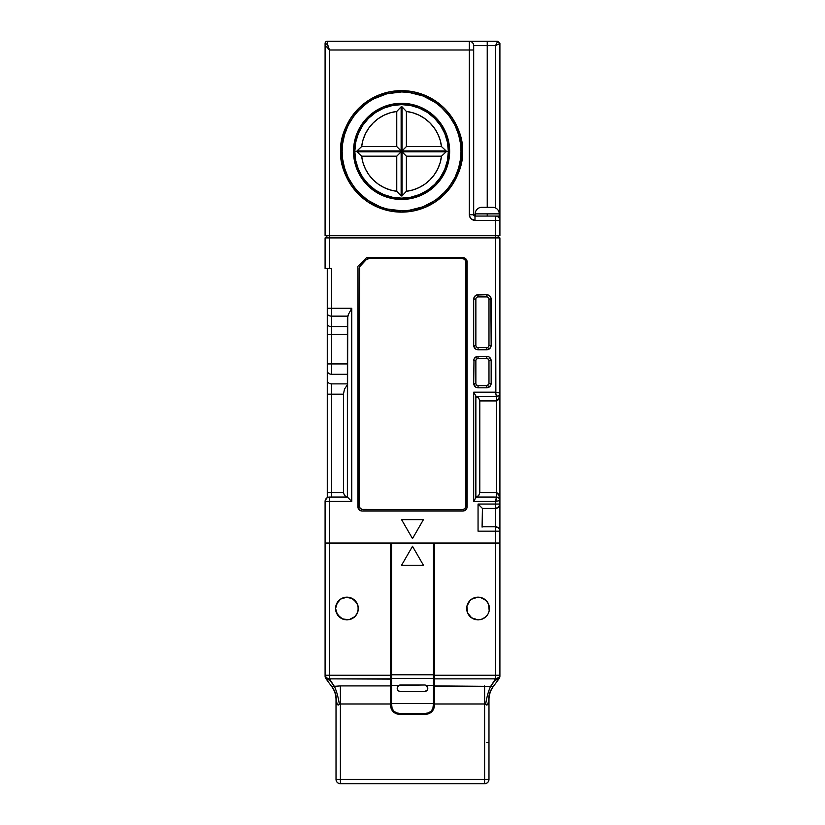 <?xml version="1.0" encoding="UTF-8"?>
<svg xmlns="http://www.w3.org/2000/svg" width="825" height="825" viewBox="0 0 825 825"><rect width="100%" height="100%" fill="white"/><g stroke="black" fill="none" stroke-linecap="round" stroke-linejoin="round"><path stroke-width="1.24" d="M461.887 258.452L369.301 258.452L366.207 259.731L359.514 266.887L359.184 505.364L359.917 507.798L361.886 509.407L461.887 509.737L464.31 509.004L465.919 507.035L465.919 261.143L464.31 259.184L461.887 258.452L369.301 258.452L461.887 258.452A4.373 4.373 0 0 1 466.249 262.824A4.373 4.373 0 0 0 461.887 258.452M328.597 497.145L329.464 497.062L329.464 501.435L325.091 501.435C325.37 498.795 326.834 497.341 329.464 497.062L347.387 497.062L347.387 318.471L348.501 314.253L347.748 316.14L331.65 316.14L347.748 316.14L347.387 497.062L344.582 495.629L343.448 492.69L344.582 495.629L347.387 497.042L329.464 497.062L329.464 501.435L325.091 501.435L325.091 506.241L325.246 500.301L327.278 497.65L325.679 499.249L325.091 501.435A4.373 4.373 0 0 1 329.464 497.062L327.278 497.65L327.278 268.496L327.278 308.272L331.65 308.272L331.65 316.14A4.373 2.619 180 0 1 327.278 313.51A4.373 2.619 0 0 0 331.65 316.14L331.65 326.628L331.65 308.272L327.278 308.272L327.278 323.998A4.373 2.619 0 0 0 331.65 326.628L347.387 326.628L331.65 326.628L331.65 334.496L331.65 326.628A4.373 2.619 180 0 1 327.278 323.998L327.278 334.496L347.387 334.496L331.65 334.496L331.65 363.949L331.65 334.496L327.278 334.496L327.278 363.949L331.65 363.949L327.278 363.949L327.278 370.827A4.373 3.434 0 0 0 331.65 374.261L331.65 363.949L347.387 363.949L331.65 363.949L331.65 374.261A4.373 3.434 180 0 1 327.278 370.827L327.278 380.428A4.373 3.434 0 0 0 331.65 383.873L347.387 383.873L331.65 383.873L331.65 394.185L331.65 383.873A4.373 3.434 180 0 1 327.278 380.428L327.278 394.185L331.65 394.185L331.65 492.69L343.448 492.69L343.448 394.185L327.278 394.185L327.278 492.69L331.65 492.69L331.65 394.185L343.448 394.185L344.479 389.111L347.387 384.821L344.479 389.111L343.448 394.185L343.448 492.69L331.65 492.69L331.65 497.062L331.65 492.69L327.278 492.69L327.278 497.65L329.031 497.083M473.87 384.708L473.684 383.439C473.952 386.079 475.406 387.544 478.057 387.812L478.057 385.626A2.186 2.186 0 0 1 475.87 383.439L475.87 360.711A2.186 2.186 0 0 1 478.057 358.524L486.791 358.524A2.186 2.186 0 0 1 488.978 360.711L488.978 383.439A2.186 2.186 0 0 1 486.791 385.626L478.057 385.626A2.186 2.186 0 0 1 475.87 383.439L475.87 360.711A2.186 2.186 0 0 1 478.057 358.524L486.791 358.524A2.186 2.186 0 0 1 488.978 360.711L491.164 360.711C490.896 358.071 489.442 356.606 486.791 356.338L487.627 356.421M487.627 347.438L478.057 347.603A2.186 2.186 0 0 1 475.87 345.417L475.87 299.093A2.186 2.186 0 0 1 478.057 296.907L486.791 296.907A2.186 2.186 0 0 1 488.978 299.093L488.978 345.417A2.186 2.186 0 0 1 486.791 347.603L486.791 349.79C489.442 349.522 490.896 348.067 491.164 345.417L491.081 346.242M477.221 347.438L478.057 347.603A2.186 2.186 0 0 1 475.87 345.417L473.684 345.417C473.952 348.067 475.406 349.522 478.057 349.79L478.057 347.603L478.057 349.79L486.791 349.79L486.791 347.603L478.057 347.603M488.812 346.252L488.978 345.417L491.164 345.417L491.164 299.093C490.896 296.443 489.442 294.989 486.791 294.721L478.057 294.721C475.406 294.989 473.952 296.443 473.684 299.093L473.684 345.417L475.87 345.417L475.87 299.093L473.684 299.093L475.87 299.093A2.186 2.186 0 0 1 478.057 296.907L478.057 294.721L478.057 296.907L486.791 296.907L486.791 294.721L486.791 296.907A2.186 2.186 0 0 1 488.978 299.093L491.164 299.093L488.978 299.093L488.978 345.417A2.186 2.186 0 0 1 486.791 347.603M487.627 297.072L486.791 296.907M476.035 298.258L475.87 299.093M488.812 384.275L486.791 385.626L478.057 385.626L476.51 384.986M476.035 359.875L477.221 358.689M486.791 358.524L486.791 356.338L486.791 358.524L488.338 359.164M466.249 262.824L466.249 505.364L466.249 262.824M466.249 505.364A4.373 4.373 0 0 1 461.887 509.737A4.373 4.373 0 0 0 466.249 505.364M461.887 509.737L363.557 509.737L461.887 509.737M363.557 509.737A4.373 4.373 0 0 1 359.184 505.364A4.373 4.373 0 0 0 363.557 509.737M359.184 268.568L359.184 505.364L359.184 268.568A4.373 4.373 0 0 1 360.463 265.475A4.373 4.373 0 0 0 359.184 268.568M366.207 259.731A4.373 4.373 0 0 1 369.301 258.452A4.373 4.373 0 0 0 366.207 259.731L360.463 265.475M331.65 374.261L347.387 374.261L331.65 374.261M475.87 497.042L478.675 495.629L479.799 492.69L479.799 400.919L478.675 397.99L475.87 396.567L496.413 396.547L495.866 393.855L496.413 396.547A3.496 3.496 0 0 0 499.909 393.051L495.536 392.174L473.684 392.174L473.684 501.435L495.536 501.435L496.413 497.062L475.87 497.062L478.675 495.629L479.799 492.69L496.413 492.69L496.413 497.062L475.87 497.042L475.633 498.424L475.87 395.959L473.684 392.174L473.684 501.435L475.87 497.65L473.684 501.435L473.684 392.174L495.536 392.174L495.866 393.855L495.536 237.909L325.091 237.909L325.091 268.496L329.464 268.496L329.464 237.909L325.091 237.909L325.091 268.496L331.65 268.496L331.65 308.272L351.749 308.272L348.501 314.253L351.749 308.272L351.749 501.435L329.464 501.435L329.464 542.953L325.091 542.953L325.091 506.241L325.091 542.953L329.464 542.953L329.464 501.435L351.749 501.435L351.749 308.272L351.749 501.435L350.903 500.579L351.749 501.435L351.749 308.272L331.65 308.272L331.65 268.496L330.794 268.496M482.419 508.427L495.536 508.427L482.419 508.427L482.089 527.113L482.419 508.427L478.057 504.054L478.057 531.156L495.536 531.156L495.536 526.783L482.419 526.783L495.536 526.783L495.536 504.054L478.057 504.054L482.089 508.097M357.875 506.684A4.373 4.373 0 0 0 358.236 508.417A4.373 4.373 0 0 1 357.875 506.674L357.875 266.32L366.609 257.575L462.753 257.575A4.373 4.373 0 0 1 467.125 261.948L467.125 506.674A4.373 4.373 0 0 1 462.753 511.046A4.373 4.373 0 0 0 467.125 506.684M467.043 261.092L466.795 260.277A4.373 4.373 0 0 0 462.753 257.575L366.609 257.575L357.875 266.32L366.609 257.575L462.753 257.575L465.847 258.854L467.125 261.948A4.373 4.373 0 0 0 466.795 260.277M475.87 497.65L475.87 395.959L473.684 392.174L473.684 501.435L495.536 501.435L499.909 500.558C499.682 498.455 498.517 497.289 496.413 497.062L496.413 492.69L479.799 492.69L479.799 400.919L478.675 397.99L475.87 396.567L496.413 396.547L496.413 400.919L479.799 400.919L496.413 400.919L496.413 492.69C498.527 493.164 499.692 495.784 499.909 500.558L499.909 393.051C499.692 397.836 498.527 400.455 496.413 400.919L496.413 396.547L498.877 395.526L499.641 394.391L498.898 395.515M350.078 499.764L347.717 497.392L350.089 499.764M490.978 359.442L490.153 357.916M476.778 356.534L478.036 356.338C475.406 356.606 473.952 358.071 473.684 360.711L475.87 360.711L473.684 360.711L473.767 359.886M474.396 358.318L478.057 356.338L486.791 356.338L478.057 356.338L478.057 358.524L478.057 356.338L475.252 357.359M478.057 385.626L478.057 387.812L477.221 387.729M475.664 387.1L473.684 383.439L473.993 359.102L473.684 383.439L475.87 383.439L473.684 383.439L474.695 386.234M488.07 387.616L486.822 387.812C489.442 387.544 490.896 386.079 491.164 383.439L491.164 360.711L488.978 360.711L488.978 383.439L491.164 383.439L491.081 384.264M489.184 357.06L491.164 360.711L491.164 383.439L490.452 385.832L491.164 383.439L488.978 383.439A2.186 2.186 0 0 1 486.791 385.626L486.791 387.812L489.586 386.791M473.87 346.696L474.695 348.212M488.07 349.594L489.586 348.779M475.664 349.078L473.684 345.417L473.684 299.093L474.396 296.701L476.448 295.03L486.791 294.721L489.184 295.433L490.854 297.485L491.164 345.417L490.452 347.81L491.164 345.417L488.978 345.417M490.452 385.832L486.791 387.812L478.057 387.812L486.791 387.812L486.791 385.626M401.579 519.657L423.421 519.657L401.579 519.657L412.5 538.581L423.421 519.657L412.5 538.581L401.579 519.657L423.421 519.657L412.5 538.581L401.579 519.657M358.236 508.427L357.875 266.32M466.795 508.355L465.187 510.314L462.753 511.046L362.247 511.046A4.373 4.373 0 0 1 358.751 509.303A4.373 4.373 0 0 0 360.278 510.582L358.751 508.427L358.751 509.303M360.298 510.593A4.373 4.373 0 0 0 362.247 511.046L360.288 510.582M475.87 395.959L475.87 396.547M496.413 497.062L495.536 504.054L499.909 504.054C499.62 506.694 498.166 508.148 495.536 508.427L495.536 501.435L499.909 500.558L498.877 498.083L496.413 497.062A3.496 3.496 0 0 1 499.909 500.558L499.898 500.074M495.536 508.427L495.536 526.783A4.373 4.373 0 0 1 499.909 531.156L499.568 529.475L499.909 531.156L495.536 531.156L495.536 542.953L329.464 542.953L495.536 542.953L495.536 526.783C498.166 527.062 499.63 528.516 499.909 531.156L478.057 531.156L478.057 504.054L499.909 504.054L499.909 500.558L499.909 504.054A4.373 4.373 0 0 1 495.536 508.427L498.62 507.148L499.909 504.054L499.568 505.725M490.452 347.81L486.791 349.79L476.448 349.48M499.898 393.515L499.909 237.909L329.464 237.909L329.464 268.496L331.65 268.496M467.125 261.948L467.125 506.674M462.753 511.046L362.247 511.046M486.791 356.338L488.4 356.647M499.909 393.051L499.909 237.909L495.536 237.909L495.536 392.174L496.413 396.547A3.496 3.496 0 0 0 499.909 393.051L498.877 398.619L496.413 400.919L496.413 492.69L498.877 495L499.909 500.558L499.909 393.051L497.207 392.514L499.909 393.051L499.641 394.391L499.837 393.731M499.909 504.054L499.909 531.156L499.909 504.054M499.568 529.475L498.63 528.062L495.536 526.783M499.909 542.953L499.909 531.156L499.909 542.953L495.536 542.953L499.909 542.953M495.536 392.174L497.207 392.514M499.909 526.783L499.909 508.427M349.161 619.647L342.602 618.998L349.171 619.647L346.943 619.864L351.285 619.008L349.161 619.647L354.977 616.543A11.364 11.364 0 0 0 355.204 616.306M357.442 612.851L356.39 614.821L358.091 610.717L358.091 606.292L356.39 602.188L353.255 599.053L346.943 597.145L351.285 598.001L356.39 602.188L354.977 600.466L357.442 604.158L358.308 608.499L357.442 612.851L354.977 616.543L356.39 614.821A11.364 11.364 0 0 0 356.4 614.811L357.442 612.851A11.364 11.364 0 0 0 357.452 612.841M467.548 612.841A11.364 11.364 0 0 0 467.558 612.862L466.692 608.499A11.364 11.364 0 0 1 478.057 597.145A11.364 11.364 0 0 1 489.421 608.499L489.194 610.727L488.565 604.178L486.1 600.476L480.274 597.362L475.839 597.362L478.057 597.145L471.745 599.053L473.705 598.012L470.023 600.466L471.745 599.053L468.61 602.188L470.023 600.466L466.909 606.292L467.558 604.158A11.364 11.364 0 0 0 467.548 604.168M487.523 614.79L486.09 616.543A11.364 11.364 0 0 0 486.09 616.533L482.398 618.998L478.18 619.864M489.421 608.499L489.194 606.292L489.421 608.499A11.364 11.364 0 0 1 478.057 619.864A11.364 11.364 0 0 1 466.692 608.499L467.558 612.851L470.023 616.543L473.705 618.998L478.057 619.864L471.745 617.956L467.558 612.851L471.745 617.956L475.839 619.647L478.613 619.853M489.194 610.727L488.555 612.851M336.445 612.851L335.579 608.499L337.497 614.821L336.445 612.851L340.632 617.956L342.602 618.998L337.497 614.821L340.632 617.956L344.737 619.647L342.55 618.977M468.786 615.068A11.364 11.364 0 0 0 469.363 615.821M466.909 606.292L467.558 612.851M340.632 617.956L342.602 618.998L337.497 614.821M358.091 610.717L358.308 608.499A11.364 11.364 0 0 1 346.943 619.864A11.364 11.364 0 0 1 335.579 608.499L335.806 610.737M486.09 616.543L484.368 617.956L486.09 616.543M482.398 618.998L484.368 617.956L482.398 618.998M427.773 687.864A3.279 3.279 0 0 1 427.793 688.256A3.279 3.279 0 0 0 426.195 685.451L427.793 688.256L426.195 685.451L433.476 685.451L433.476 703.519L391.524 703.519L391.524 685.451L398.805 685.451L397.526 686.854L397.227 688.679L398.166 690.577L399.816 691.474L425.246 691.453L427.01 690.391L427.793 688.256L427.01 690.391A3.279 3.279 0 0 0 427.36 689.896M425.391 685.101L424.514 684.987L425.391 685.101M499.568 677.789L499.909 676.118L499.053 678.707L492.278 687.926L499.053 678.707A4.373 3.341 -143.7 0 1 495.536 679.738A4.373 3.609 -0 0 0 499.909 676.118L499.909 675.242A4.373 3.609 180 0 1 495.536 678.851L495.536 679.738L497.96 679.13L499.909 676.118A4.373 4.373 90 0 1 499.053 678.707L497.578 679.717L495.536 679.738L490.638 686.39L492.267 686.462L492.278 687.926C489.596 691.732 488.441 696.053 488.823 700.879C488.338 704.529 487.266 705.726 485.616 704.457A21.852 4.971 99.1 0 1 490.638 686.39C492.608 686.183 493.154 686.699 492.278 687.926C489.596 691.732 488.441 696.053 488.823 700.879L488.978 699.579A21.852 21.852 0 0 1 493.226 686.637A21.852 21.852 0 0 0 488.978 699.579L488.978 779.377L488.978 699.579L487.668 704.519L486.719 705.024L484.605 703.983L484.605 779.377L340.395 779.377L340.395 703.983L390.648 703.983L390.648 705.519L391.524 705.519L391.524 703.519L433.476 703.519L432.877 708.531L431.176 711.088L428.618 712.79L425.607 713.388L399.393 713.388L396.382 712.79L393.824 711.088L392.123 708.531L391.524 703.519L390.648 703.519L391.524 703.519L391.524 678.387L390.648 679.119L390.648 686.173L391.524 685.451L391.524 678.387L433.476 678.387L434.352 679.119L434.352 686.173L433.476 685.451L434.352 686.173L490.638 686.39A21.852 4.971 -80.9 0 0 485.616 704.457L484.605 703.983L484.605 779.377L488.978 779.377C488.699 782.018 487.245 783.472 484.605 783.75L484.605 779.377L340.395 779.377L340.395 783.75C337.755 783.472 336.301 782.018 336.022 779.377L340.395 779.377L340.395 783.75L484.605 783.75L484.605 779.377L488.978 779.377A4.373 4.373 0 0 1 484.605 783.75L340.395 783.75A4.373 4.373 0 0 1 336.022 779.377L340.395 779.377L340.395 703.983L338.281 705.024L337.332 704.519L336.022 699.579L336.022 779.377L336.022 699.579A21.852 21.852 0 0 0 331.774 686.637A21.852 21.852 0 0 1 336.022 699.579L336.177 700.879C336.559 696.053 335.404 691.732 332.722 687.926C331.846 686.699 332.392 686.183 334.362 686.39L340.395 685.905L340.395 703.983L339.384 704.457A21.852 4.971 80.9 0 0 334.362 686.39A21.852 4.971 -99.1 0 1 339.384 704.457C337.714 705.705 336.652 704.509 336.177 700.879L337.353 704.54M424.524 691.536A3.279 3.279 0 0 0 427.01 690.391L424.514 691.536L400.486 691.536A3.279 3.279 0 0 1 399.197 691.278L399.259 691.298M329.464 678.851L390.648 679.119L390.648 675.242L329.464 675.242L329.464 543.386L325.091 543.386L325.091 675.242L329.464 675.242L329.464 543.386L325.091 543.386L325.432 676.624L327.04 678.243L329.464 678.851L390.648 678.851L390.648 675.242L329.464 675.242L329.464 678.851L326.38 677.799L325.091 675.242L329.464 675.242L329.464 679.738L334.362 686.39L329.464 678.851A4.373 3.609 180 0 1 325.091 675.242L325.091 676.118A4.373 3.609 -0 0 0 329.464 679.738A4.373 3.341 143.7 0 1 325.947 678.707A4.373 4.373 -90 0 1 325.091 676.118L326.38 678.676L329.464 679.738L327.422 679.717L325.947 678.707L332.722 687.926L332.733 686.462L340.395 685.905L390.648 685.905L340.395 685.905L340.395 703.983L390.648 703.983L390.648 685.905L390.813 707.231L393.205 711.707L396.041 713.594L399.393 714.264L427.319 714.099L431.795 711.707L434.187 707.231L434.352 703.983L434.352 705.519L433.476 705.519L434.352 705.519A8.745 8.745 0 0 1 425.607 714.264L425.607 713.388L399.393 713.388L399.393 714.264A8.745 8.745 0 0 1 390.648 705.519L391.524 705.519A7.868 7.868 0 0 0 399.393 713.388L399.393 714.264L425.607 714.264L425.607 713.388A7.868 7.868 0 0 0 433.476 705.519L433.476 703.519L434.352 703.519L433.476 703.519L433.476 678.387L433.476 685.451L426.195 685.451M426.834 690.577L427.577 689.442M397.248 687.71L398.805 685.451L400.486 684.987L424.514 684.987A3.279 3.279 0 0 1 425.741 685.224M399.362 685.183L398.104 686.008M424.514 684.987L398.805 685.451A3.279 3.279 0 0 0 399.187 691.278A3.279 3.279 0 0 1 400.486 684.987A3.279 3.279 0 0 0 400.125 684.998M399.816 691.474L399.187 691.278A3.279 3.279 0 0 0 400.476 691.536M484.605 703.983L484.605 685.905L484.605 703.983L434.352 703.983L434.352 678.851L495.536 678.851L490.638 686.39L434.352 685.905L434.352 703.983L484.605 703.983M425.813 691.278L425.184 691.474M427.773 688.679L427.484 689.659M427.474 686.854L427.752 687.72M397.248 687.72L397.516 689.659L397.526 686.854M393.824 711.078L396.382 712.79M398.166 685.946L399.228 685.235M427.793 688.267A3.279 3.279 0 0 1 426.267 691.03M489.483 694.918L490.122 692.608M499.053 678.707L499.672 677.531L499.053 678.707A4.373 4.373 90 0 0 499.909 676.118L499.909 543.386L390.648 543.386L391.524 543.386L391.524 674.778L390.648 674.778L433.476 674.778L391.524 674.778L391.524 543.386L433.476 543.386L433.476 674.778L434.352 675.242L434.352 543.386L495.536 543.386L495.536 675.242L499.909 675.242L499.909 543.386L495.536 543.386L495.536 675.242L434.352 675.242L434.352 678.851L495.536 678.851L495.536 675.242L499.909 675.242L499.166 677.253L495.536 678.851L495.536 675.242L434.352 675.242L434.352 679.119L433.476 678.387L433.476 543.386L434.352 543.386L434.352 674.778L433.476 674.778L433.476 678.387L391.524 678.387L391.524 674.778L391.524 678.387L390.648 679.119L390.648 686.173L391.524 685.451L398.805 685.451M338.281 705.024L339.384 704.457M336.621 703.055L337.332 704.519M492.195 688.163L490.999 690.401M331.99 686.926L332.722 687.926C335.404 691.732 336.559 696.053 336.177 700.879M496.588 679.852L497.578 679.717M401.579 565.238L423.421 565.238L412.5 546.315L401.579 565.238L423.421 565.238L412.5 546.315L401.579 565.238M332.733 686.462L332.722 687.926L325.947 678.707L328.412 679.852M325.834 678.129L325.091 676.118A4.373 4.373 -90 0 0 325.947 678.707M434.187 707.231L432.877 710.377M427.319 714.099L425.607 714.264M391.318 708.871L390.648 705.519M399.609 685.101L400.486 684.987M492.278 687.926L493.01 686.926M390.648 543.386L390.648 674.778L390.648 543.386L329.464 543.386L390.648 543.386M499.909 676.118L499.672 677.531M495.536 678.851L499.166 677.253M351.295 598.012L344.726 597.362L340.632 599.053L337.497 602.188L335.579 608.499A11.364 11.364 0 0 1 346.943 597.145A11.364 11.364 0 0 1 358.308 608.499L358.091 606.292M480.274 597.362L478.057 597.145L480.274 597.362M484.368 599.053L482.398 598.012L484.378 599.063M487.503 602.188L488.565 604.178M335.816 606.241L336.466 604.117M337.497 602.188L340.632 599.053L346.943 597.145L340.632 599.053L336.445 604.158M357.442 604.158L353.255 599.053M325.091 675.242L325.091 676.118M477.974 597.145L475.829 597.362M344.726 597.362L346.387 597.156M473.705 598.012L471.704 599.074M468.61 602.188A11.364 11.364 0 0 0 468.6 602.198L470.023 600.466M468.61 614.821L470.044 616.564M473.705 618.998L471.745 617.956M488.978 742.448L486.791 742.448M492.587 207.322L492.69 207.322A6.559 6.559 0 0 1 499.249 213.871L487.235 213.871L487.235 216.057L474.994 216.057L474.994 220.43L474.994 216.057L487.235 216.057L487.235 213.871L475.21 213.871A6.559 6.559 0 0 1 481.769 207.322L481.872 207.322M401.579 212.128A60.751 60.751 0 0 1 340.828 151.377A60.751 60.751 0 0 1 401.579 90.637C356.617 91.462 338.384 133.609 340.828 151.377C338.384 169.146 356.617 211.293 401.579 212.128C446.531 211.293 464.764 169.146 462.32 151.377L461.01 151.377L460.484 143.488L458.628 134.733L454.998 125.338L449.12 115.717L440.653 106.6L435.414 102.517L423.101 95.978L408.973 92.41L401.579 91.946L386.946 93.772L373.601 98.938L367.733 102.517L357.926 111.045L354.028 115.717L348.15 125.338L344.52 134.733L342.664 143.488L342.138 151.377L342.664 159.266L344.52 168.022L348.15 177.427L354.028 187.038L357.926 191.72L367.733 200.238L380.047 206.776L386.946 208.983L401.579 210.818L408.973 210.354L423.101 206.776L435.414 200.238L445.222 191.72L449.12 187.038L454.998 177.427L458.628 168.022L460.484 159.266L461.01 151.377C463.403 168.764 445.562 210.004 401.579 210.818C357.586 210.004 339.756 168.764 342.138 151.377L340.828 151.377L342.138 151.377C339.756 133.99 357.586 92.751 401.579 91.946C445.562 92.751 463.403 133.99 461.01 151.377L462.32 151.377C464.764 133.609 446.531 91.462 401.579 90.637A60.751 60.751 0 0 1 462.32 151.377A60.751 60.751 0 0 1 401.579 212.128L413.428 210.963L424.823 207.498L435.322 201.888L444.531 194.329L452.079 185.13L457.7 174.622L461.154 163.226L462.32 151.377L461.154 139.528L457.7 128.133L452.079 117.635L444.531 108.426L435.322 100.867L424.823 95.257L413.428 91.802L401.579 90.637L389.72 91.802L378.324 95.257L367.826 100.867L358.617 108.426L351.068 117.635L345.448 128.133L341.993 139.528L340.828 151.377L341.993 163.226L345.448 174.622L351.068 185.13L358.617 194.329L367.826 201.888L378.324 207.498L389.72 210.963L401.579 212.128M354.43 160.762L353.502 151.377A48.077 48.077 0 0 1 401.579 103.311A48.077 48.077 0 0 1 449.646 151.377L448.728 160.762L445.985 169.775L441.55 178.087L435.569 185.367L428.278 191.348L419.966 195.793L410.953 198.526L401.579 199.454L392.195 198.526L383.182 195.793L374.87 191.348L367.579 185.367L361.608 178.087L357.163 169.775L354.43 160.762L353.502 151.377L354.43 142.003L357.163 132.98L361.608 124.668L367.579 117.387L374.87 111.406L383.182 106.961L392.195 104.228L401.579 103.311L410.953 104.228L419.966 106.961L428.278 111.406L435.569 117.387L441.55 124.668L445.985 132.98L448.728 142.003L449.646 151.377A48.077 48.077 0 0 1 401.579 199.454A48.077 48.077 0 0 1 353.502 151.377L354.43 142.003M361.659 156.183L356.998 151.821A44.581 44.581 0 0 1 356.998 151.377L354.812 151.377A46.757 46.757 0 0 0 401.579 198.144A46.757 46.757 0 0 0 448.336 151.377L446.15 151.377A44.581 44.581 0 0 1 446.15 151.821L441.488 156.183A40.208 40.208 0 0 1 406.385 191.297L402.012 195.958A44.581 44.581 0 0 1 401.136 195.958L396.763 191.297A40.208 40.208 0 0 1 361.659 156.183L356.998 151.821A44.581 44.581 0 0 1 356.998 150.944L401.136 150.944L401.136 106.807A44.581 44.581 0 0 1 402.012 106.807L402.012 150.944L446.15 150.944A44.581 44.581 0 0 1 446.15 151.821L402.012 151.821L402.012 195.958A44.581 44.581 0 0 1 401.136 195.958L401.136 151.821L356.998 151.821L401.136 151.821L396.763 156.183L361.659 156.183L396.763 156.183L396.763 191.297L390.225 189.946L383.996 187.533L378.242 184.13L373.147 179.809L368.827 174.704L365.413 168.96L363 162.731L361.659 156.183M396.763 111.457L401.136 106.807L401.136 150.944L396.763 146.572L396.763 111.457L396.763 146.572L361.659 146.572L363 140.023L365.413 133.794L368.827 128.05L373.147 122.946L378.242 118.635L383.996 115.222L390.225 112.808L396.763 111.457L401.136 106.807A44.581 44.581 0 0 1 402.012 106.807L406.385 111.457L412.923 112.808L419.162 115.222L424.906 118.635L430 122.946L434.321 128.05L437.735 133.794L440.148 140.023L441.488 146.572L446.15 150.944L402.012 150.944L406.385 146.572L441.488 146.572L406.385 146.572L406.385 111.457L406.385 146.572L402.012 150.944L402.012 106.807L406.385 111.457A40.208 40.208 0 0 1 441.488 146.572L446.15 150.944A44.581 44.581 0 0 1 446.15 151.377L448.336 151.377A46.757 46.757 0 0 0 401.579 104.62A46.757 46.757 0 0 0 354.812 151.377L356.998 151.377A44.581 44.581 0 0 1 356.998 150.944L361.659 146.572L396.763 146.572L401.136 150.944L356.998 150.944L361.659 146.572A40.208 40.208 0 0 1 396.763 111.457M401.136 195.958L396.763 191.297L396.763 156.183L401.136 151.821L401.136 195.958M406.385 191.297L402.012 195.958L402.012 151.821L406.385 156.183L406.385 191.297L406.385 156.183L441.488 156.183L440.148 162.731L437.735 168.96L434.321 174.704L430 179.809L424.906 184.13L419.162 187.533L412.923 189.946L406.385 191.297M446.15 151.821L441.488 156.183L406.385 156.183L402.012 151.821L446.15 151.821M354.812 151.377L355.709 160.504L358.37 169.269L362.691 177.354L368.507 184.449L375.592 190.255L383.677 194.576L392.452 197.247L401.579 198.144L410.695 197.247L419.471 194.576L427.556 190.255L434.641 184.449L440.457 177.354L444.778 169.269L447.439 160.504L448.336 151.377L447.439 142.261L444.778 133.485L440.457 125.4L434.641 118.315L427.556 112.499L419.471 108.178L410.695 105.517L401.579 104.62L392.452 105.517L383.677 108.178L375.592 112.499L368.507 118.315L362.691 125.4L358.37 133.485L355.709 142.261L354.812 151.377M361.608 124.668L367.579 117.387M374.87 111.406L383.182 106.961M435.569 117.387L441.55 124.668M448.728 142.003L449.646 151.377L448.728 160.762M441.55 178.087L435.569 185.367M428.278 191.348L419.966 195.793M367.579 185.367L361.608 178.087M473.684 45.623C473.426 42.962 471.972 41.508 469.312 41.25L469.312 49.995L473.684 49.995L473.684 45.623A4.373 4.373 0 0 0 469.312 41.25L327.278 41.25A2.186 2.186 0 0 0 325.091 43.436L325.091 45.107L329.464 49.995L327.278 43.477L325.091 45.107L327.278 43.477L327.278 41.25L327.504 44.901L329.464 49.995L325.091 45.107L325.091 235.723L329.464 235.723L329.464 237.909L329.464 49.995L469.312 49.995L469.312 41.25L497.722 41.25L499.909 43.436L497.722 41.25L495.536 45.623L499.909 43.436L495.536 45.623L497.722 41.25L469.312 41.25C471.972 41.508 473.426 42.962 473.684 45.623L487.235 45.623L487.235 41.25L487.235 45.623L495.536 45.623L495.536 207.962L495.536 45.623L487.235 45.623L487.235 207.322L487.235 45.623L473.684 45.623L473.684 49.995L469.312 49.995L469.312 214.748C469.673 218.171 471.57 220.069 474.994 220.43L495.536 220.43L495.536 216.057C498.166 216.336 499.63 217.79 499.909 220.43L495.536 220.43L495.536 216.057A4.373 4.373 0 0 1 499.909 220.43L495.536 220.43L495.536 237.909L495.536 235.723L499.909 235.723L499.909 214.748L499.249 214.748L499.909 214.748L499.909 43.436L499.909 235.723L329.464 235.723L495.536 235.723L495.536 220.43L474.994 220.43L470.972 218.769L469.404 215.779L469.312 214.748L473.684 214.748L469.312 214.748L469.312 49.995L329.464 49.995L329.464 235.723L325.091 235.723L325.091 43.436A2.186 2.186 0 0 1 327.278 41.25L469.312 41.25M326.844 237.909L326.844 235.723L326.844 237.909M498.156 235.723L498.156 237.909L498.156 235.723M474.994 216.057A1.31 1.31 0 0 1 473.684 214.748L473.684 49.995L473.684 214.748L475.21 214.748L473.684 214.748A1.31 1.31 0 0 0 474.994 216.057M499.249 216.057L487.235 216.057L499.207 216.057L499.249 213.871A6.559 6.559 0 0 0 492.69 207.322L481.769 207.322A6.559 6.559 0 0 0 475.21 213.871L499.249 213.871M482.182 207.322L491.772 207.322M397.227 688.679L397.361 687.277M499.837 499.878L499.909 500.558M475.21 213.871L475.21 216.057"/></g></svg>
